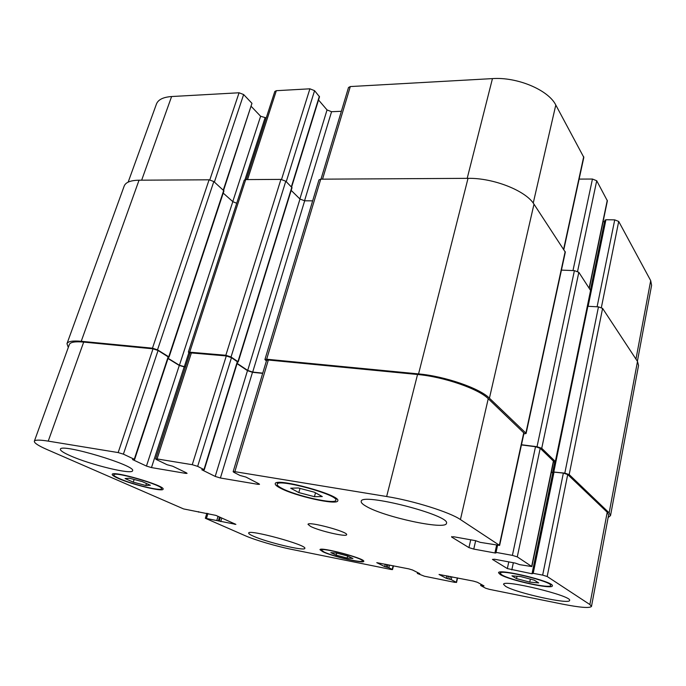 <?xml version="1.0" encoding="UTF-8"?>
<svg xmlns="http://www.w3.org/2000/svg" width="686" height="686" viewBox="0 0 686 686"><rect width="100%" height="100%" fill="white"/><g stroke="black" fill="none" stroke-linecap="round" stroke-linejoin="round"><path stroke-width="1.03" d="M336.174 555.145L330.815 552.633L336.5 553.045L347.648 555.994L352.921 558.498L347.133 558.044L336.174 555.145L336.715 553.096M347.133 558.044L347.665 556.003M516.532 578.615L511.962 575.846L520.785 576.583L534.283 580.15L538.673 582.911L529.755 582.114L516.532 578.615L517.03 576.266M529.755 582.114L530.372 579.121M298.822 492.582L290.692 488.218L298.341 487.969L314.351 492.188L322.3 496.561L314.437 496.698L298.822 492.582L299.996 488.398M314.437 496.698L315.5 492.822M133.256 482.155L125.058 478.545L129.483 478.245L142.285 481.632L150.406 485.251L145.809 485.482L133.256 482.155L134.139 479.471M145.809 485.482L146.452 483.493M281.594 488.183C295.134 495.729 335.694 504.827 335.814 500.24C339.141 495 277.075 478.073 277.187 484.265C276.981 485.208 278.447 486.52 281.594 488.183M279.957 487.909C276.587 486.125 275.017 484.728 275.232 483.716C275.095 477.104 341.345 495.172 337.769 500.754C337.623 505.642 294.431 495.961 279.957 487.909M501.775 574.817C509.835 580.082 550.952 589.103 550.661 585.458C552.839 581.702 499.485 568.788 500.205 573.196L501.775 574.817M500.223 574.516L498.542 572.784C497.753 568.077 554.691 581.857 552.367 585.861C552.642 589.746 508.841 580.133 500.223 574.516M324.049 552.007C333.079 556.397 362.645 563.352 362.388 560.977C364.266 558.473 320.945 546.956 321.374 550.078L324.049 552.007M322.874 551.767L320.002 549.709C319.547 546.382 365.775 558.661 363.76 561.337C364.026 563.858 332.521 556.457 322.874 551.767M119.518 478.622C132.355 484.419 161.51 491.476 161.493 488.749C164.117 485.577 113.756 470.87 113.825 474.866C113.679 475.638 115.574 476.89 119.518 478.622M118.318 478.408C114.099 476.547 112.075 475.209 112.221 474.395C112.144 470.133 165.892 485.825 163.071 489.195C163.079 492.111 132.029 484.59 118.318 478.408M365.955 506.182C362.542 504.219 360.956 502.632 361.213 501.415C360.519 492.136 451.156 515.383 446.457 523.332C446.14 530.475 383.474 516.918 365.955 506.182M70.126 455.675C63.412 452.709 60.179 450.556 60.411 449.227C60.479 442.839 136.96 465.777 132.544 470.75C132.329 474.969 90.209 464.748 70.126 455.675M253.305 536.143C250.107 534.728 248.564 533.699 248.675 533.065C248.118 528.88 307.551 545.096 304.816 548.371C305.056 551.433 266.777 542.3 253.305 536.143M505.582 586.333L503.575 584.352C502.384 578.941 572.381 595.885 569.603 600.413C569.92 604.872 516.009 592.893 505.582 586.333M47.128 449.587C38.33 445.728 34.068 442.942 34.343 441.218C35.003 439.795 39.634 439.76 48.234 441.124L118.155 452.571L123.403 454.158L134.276 459.268L132.484 459.534L146.452 466.068L151.477 467.586L185.623 473.374L187.072 473.366L186.343 472.808L172.735 466.231L167.092 464.722L156.434 459.586L155.611 458.96L157.043 458.934L192.251 464.696L197.654 466.351L204.282 469.747L201.778 469.747L215.207 476.418L220.403 478.005L257.79 484.316L259.514 484.307L258.896 483.776L245.931 477.062L239.997 475.467L233.832 472.285L233.146 471.702L234.852 471.668L386.647 496.518C413.324 500.729 449.845 512.202 460.435 519.559L499.622 545.421L480.269 542.36L475.501 540.662L453.66 536.752L451.628 537.035L468.95 547.617L473.769 549.092L494.949 552.967L495.918 553.002L495.052 552.359L496.029 552.384L512.399 555.377L517.278 556.878L531.873 566.567L519.688 564.655L515.332 563.112L494.529 559.236L492.445 559.399L507.348 568.583L532.01 573.779L533.202 573.333L542.66 575.125L547.171 576.506L589.874 604.546L591.486 606.415C589.814 608.345 580.159 607.582 562.52 604.126L489.418 589.351L485.662 588.236L480.757 585.561L484.007 585.913L477.37 582.277L473.486 581.111L439.031 574.456L446.303 578.341L451.182 579.61L456.31 582.311L454.784 582.354L424.385 576.214L417.422 573.47L419.798 573.659L412.543 569.997L408.753 568.865L376.777 562.666L384.666 566.593L388.851 567.716L392.521 569.586L390.994 569.466L291.73 549.4C276.698 546.408 255.089 540.071 245.288 535.749L205.337 518.264L235.881 524.387L215.927 515.392L183.599 508.926L47.128 449.587M310.655 526.462L308.023 524.361C307.782 520.966 348.531 531.882 346.627 534.703C346.773 537.275 319.29 530.947 310.655 526.462M128.171 182.116L156.451 104.015C158.183 99.616 163.225 97.129 171.603 96.537L239.071 92.773L243.641 94.548L251.968 103.329L223.593 190.288M251.299 106.476L260.62 116.26L266.237 117.915M246.231 179.586L274.803 91.487L276.329 90.689L309.901 88.811L314.574 90.672L319.513 96.795L291.636 187.012M318.527 99.976L327.042 109.931L331.561 111.715L341.371 111.295M320.988 179.166L348.505 87.516L350.306 86.556L492.454 78.607C517.244 76.806 548.423 89.995 555.797 105.027L583.829 157.386L563.841 249.524M579.121 179.097L592.447 179.037L596.717 180.752L607.376 200.852L589.334 288.257M603.08 221.664L604.649 221.681M605.018 220.335L605.927 219.743L614.725 219.872L618.712 221.449L650.697 280.634L651.597 285.333L637.388 361.273M169.03 357.132L223.953 190.854L213.826 181.55L209.093 179.801L139.044 180.195C130.64 180.349 125.692 182.279 124.209 186L66.979 343.677C67.965 341.336 72.716 340.539 81.231 341.294L152.464 348.179L157.514 349.843L168.739 356.797L169.03 357.132L168.422 357.217M236.704 203.27L232.82 201.65L223.216 193.1M238.205 361.976L292.03 187.664L285.788 181.215L280.926 179.398L245.699 179.595L244.199 180.221L188.358 352.064L225.84 355.279L231.036 357.003L237.956 361.659L237.545 362.097M312.662 200.844L304.67 200.792L299.979 199.043L291.19 190.391M526.076 433.518L565.315 252.156L533.991 204.179C525.896 190.734 493.38 177.828 468.023 178.343L320.739 179.166L318.956 179.929L264.916 359.55L266.657 359.224L418.563 373.913C444.811 376.202 479.831 388.319 489.427 398.189L525.87 433.098L526.076 433.518L523.83 433.895M521.471 444.742L537.027 446.715L541.734 448.292L555.549 461.704L590.749 290.71L578.83 272.299L574.405 270.627L561.431 270.113M553.113 471.959L564.81 473.134L569.183 474.575L609.151 512.862L610.531 515.58L638.546 365.458L637.491 361.436L602.591 308.4L598.466 306.865L587.542 306.273M34.343 441.218L69.372 344.475C70.366 342.125 75.143 341.328 83.692 342.091L153.021 348.822L158.063 350.477L168.473 357.072L134.61 459.509M168.001 358.504L179.286 365.466L185.383 367.182M155.611 458.96L190.039 352.818L226.294 355.931L231.482 357.655L237.596 361.916L204.282 469.747M237.056 363.666L247.483 370.637L252.491 372.292L262.678 373.364M233.146 471.702L266.588 360.339L268.329 360.013L417.542 374.496C443.705 376.786 478.639 388.859 488.243 398.703L524.01 433.063L499.622 545.421M521.437 444.931L535.509 446.723L540.208 448.292L553.611 461.266L531.873 566.567M551.287 472.517L552.95 472.74M553.182 472.028L563.352 473.1L567.716 474.541L607.213 512.228L608.611 514.972L591.486 606.415M68.3 347.442L66.979 343.677M189.851 353.41L188.358 352.064M168.079 358.264L179.415 365.269L185.452 366.976M237.15 363.374L247.689 370.431L252.688 372.086L262.738 373.141M266.391 360.982L264.916 359.55M610.531 515.58L608.13 517.544M555.549 461.704L553.465 462.004M551.321 472.354L552.985 472.568M141.659 180.178L171.603 96.537M209.813 179.843L239.071 92.773M214.384 182.047L243.641 94.548M223.302 190.022L251.968 103.329M232.768 201.607L260.62 116.26M244.979 179.672L265.019 117.958M247.535 179.586L276.329 90.689M281.543 179.423L309.901 88.811M286.251 181.679L314.574 90.672M291.379 186.764L319.35 96.28M299.876 198.949L327.042 109.931M304.533 200.792L331.561 111.715M322.54 179.157L350.306 86.556M467.2 178.343L492.454 78.607M533.236 203.09L555.797 105.027M563.626 249.198L583.709 156.674M572.982 270.567L592.447 179.037M577.578 271.373L596.717 180.752M589.154 287.991L607.273 200.278M590.466 289.981L604.538 221.681M588.125 306.282L605.927 219.743M597.094 306.788L614.725 219.872M601.365 307.534L618.712 221.449M635.965 359.112L650.697 280.634M83.692 342.091L48.234 441.124M153.021 348.822L118.155 452.571M158.063 350.477L123.403 454.158M168.181 356.746L134.276 459.268M179.286 365.466L146.452 466.068M184.131 367.053L151.477 467.586M185.872 472.585L185.623 473.374M191.505 352.553L157.043 458.934M226.294 355.931L192.251 464.696M231.482 357.655L197.654 466.351M237.347 361.599L203.991 469.516M247.483 370.637L215.207 476.418M252.491 372.292L220.403 478.005M258.073 483.347L257.79 484.316M268.329 360.013L234.852 471.668M417.542 374.496L386.647 496.518M488.243 398.703L460.435 519.559M523.795 432.634L499.374 545.121M451.731 536.563L451.628 537.035M470.716 539.805L468.95 547.617M475.655 540.688L473.769 549.092M495.069 552.402L494.949 552.967M497.539 545.456L496.029 552.384M535.509 446.723L512.399 555.377M540.208 448.292L517.278 556.878M553.448 460.923L531.676 566.327M508.772 561.894L507.348 568.583M513.342 562.743L511.816 569.937M552.822 472.731L532.01 573.779M554.082 471.814L533.202 573.333M563.352 473.1L542.66 575.125M567.716 474.541L547.171 576.506M607.213 512.228L589.874 604.546M446.886 575.803L446.303 578.341M448.43 576.111L447.821 578.795M457.313 577.886L456.31 582.311M418.126 572.81L417.971 573.436M385.266 564.175L384.666 566.593M386.775 564.475L386.141 567.03M389.519 565.024L388.851 567.716M388.01 564.715L387.376 567.279M393.138 565.744L392.246 569.371M207.961 513.454L206.477 518.333M218.037 516.335L216.836 520.34M219.52 516.995L218.38 520.803M220.317 517.355L219.186 521.154M221.801 518.007L220.729 521.609M234.818 523.804L234.663 524.318M451.825 576.789L451.182 579.61M450.282 576.48L449.673 579.164M481.623 584.609L481.426 585.544M637.491 361.436L609.151 512.862M602.591 308.4L569.183 474.575M598.466 306.865L564.81 473.134M587.885 306.273L553.868 471.625M554.777 462.03L552.616 472.534M590.62 290.221L555.377 461.361M578.83 272.299L541.734 448.292M574.405 270.627L537.027 446.715M565.17 251.539L525.87 433.098M533.991 204.179L489.427 398.189M468.023 178.343L418.563 373.913M320.739 179.166L266.657 359.224M304.67 200.792L252.688 372.086M299.979 199.043L247.689 370.431M291.842 187.218L237.956 361.659M285.788 181.215L231.036 357.003M280.926 179.398L225.84 355.279M245.699 179.595L189.816 351.789M188.839 352.758L184.268 366.856M232.82 201.65L179.415 365.269M223.722 190.399L168.739 356.797M213.826 181.55L157.514 349.843M209.093 179.801L152.464 348.179M139.044 180.195L81.231 341.294M277.667 482.592L277.187 484.265M336.269 498.559L335.814 500.24M500.463 572.021L500.205 573.196M550.901 584.266L550.661 585.458M321.588 549.254L321.374 550.078M362.602 560.153L362.388 560.977M114.176 473.812L113.825 474.866M161.827 487.695L161.493 488.749M604.975 220.12L590.56 290.118M496.595 545.293L495.052 552.359M553.122 471.899L532.242 573.282M457.562 577.938L456.524 582.5M417.534 572.518L417.32 573.385M393.455 565.804L392.521 569.586M206.863 513.239L205.337 518.264M198.683 511.679L198.537 512.133M480.68 585.484L480.955 584.24M552.907 471.702L554.905 462.012"/></g></svg>

